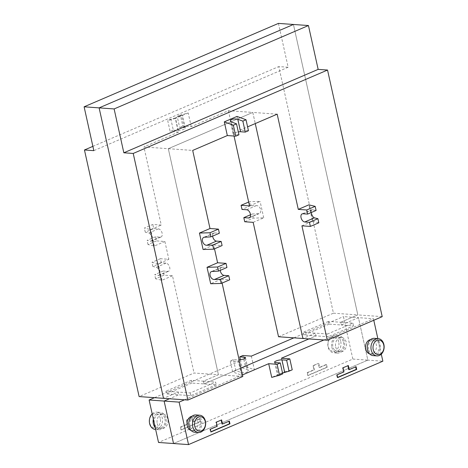 <?xml version="1.0" encoding="UTF-8"?>
<svg xmlns="http://www.w3.org/2000/svg" width="468" height="468" viewBox="0 0 468 468"><rect width="100%" height="100%" fill="white"/><g stroke="black" fill="none" stroke-linecap="round" stroke-linejoin="round"><path stroke-width="0.35" stroke-dasharray="2.34 1.75" d="M340.751 341.464A8.67 6.581 -85.9 0 1 333.795 352.825A8.67 6.581 -85.9 0 1 328.074 346.899A8.67 6.581 -85.9 0 1 335.029 335.538A8.67 6.581 -85.9 0 1 340.751 341.464M331.83 347.168A8.67 6.581 94.1 0 0 337.551 353.094A8.67 6.581 94.1 0 0 344.501 341.728A8.67 6.581 94.1 0 0 338.779 335.802A8.67 6.581 94.1 0 0 331.83 347.168M338.756 341.851A7.225 5.481 94.1 0 0 331.958 337.264A7.225 5.481 94.1 0 0 328.197 346.378A7.225 5.481 94.1 0 0 334.994 350.965A7.225 5.481 94.1 0 0 338.756 341.851M343.442 342.184A7.225 5.481 -85.9 0 1 337.65 351.655A7.225 5.481 -85.9 0 1 332.883 346.712A7.225 5.481 -85.9 0 1 338.674 337.241A7.225 5.481 -85.9 0 1 343.442 342.184M335.696 346.917A7.225 5.481 94.1 0 0 340.464 351.854A7.225 5.481 94.1 0 0 346.256 342.383A7.225 5.481 94.1 0 0 341.488 337.446A7.225 5.481 94.1 0 0 335.696 346.917M152.188 413.864A8.67 6.581 -85.9 0 1 156.552 412.138A8.67 6.581 -85.9 0 1 162.273 418.064A8.67 6.581 -85.9 0 1 155.323 429.431M155.253 427.688A8.67 6.581 94.1 0 0 159.073 429.7A8.67 6.581 94.1 0 0 166.023 418.334A8.67 6.581 94.1 0 0 160.302 412.407A8.67 6.581 94.1 0 0 153.34 419.053M160.278 418.45A7.225 5.481 94.1 0 0 153.481 413.87A7.225 5.481 94.1 0 0 149.719 422.984A7.225 5.481 94.1 0 0 156.517 427.571A7.225 5.481 94.1 0 0 160.278 418.45M164.97 418.79A7.225 5.481 -85.9 0 1 159.173 428.261A7.225 5.481 -85.9 0 1 154.405 423.318A7.225 5.481 -85.9 0 1 160.202 413.847A7.225 5.481 -85.9 0 1 164.97 418.79M157.219 423.522A7.225 5.481 94.1 0 0 161.986 428.46A7.225 5.481 94.1 0 0 167.778 418.989A7.225 5.481 94.1 0 0 163.01 414.051A7.225 5.481 94.1 0 0 157.219 423.522M192.044 417.807L192.956 421.92L199.818 418.971L200.427 421.715L181.42 429.87L180.812 427.132L187.674 424.183L186.767 420.077L191.576 417.778L186.293 420.042L187.206 424.154L180.344 427.097L180.952 429.84L199.959 421.68L199.35 418.942L192.488 421.884L191.576 417.778M192.488 421.884L192.956 421.92M199.35 418.942L199.818 418.971M199.959 421.68L200.427 421.715M180.952 429.84L181.42 429.87M180.344 427.097L180.812 427.132M187.206 424.154L187.674 424.183M186.293 420.042L186.767 420.077M191.851 383.058L166.509 393.933L165.9 391.195L190.283 392.933L215.625 382.052L216.234 384.79L204.042 383.924L240.944 368.082L204.042 383.924L203.434 381.186L191.248 380.314L191.851 383.058L204.042 383.924L203.434 381.186L218.427 374.751L194.044 373.014L139.125 396.583M216.234 384.79L190.886 395.671L178.7 394.805L178.092 392.061L163.507 398.321L178.092 392.061L178.7 394.805L169.504 398.748L178.7 394.805L166.509 393.933M191.248 380.314L165.9 391.195M352.849 359.061L367.848 360.126L358.435 317.655L343.43 316.59L352.849 359.061L158.529 442.465M318.772 363.414L319.685 367.526L326.553 364.578L327.155 367.321L308.149 375.476L307.54 372.739L314.408 369.79L313.496 365.683L318.304 363.384L313.028 365.648L313.934 369.761L307.072 372.703L307.681 375.447L326.687 367.286L326.079 364.549L319.217 367.491L318.304 363.384M319.217 367.491L319.685 367.526M326.079 364.549L326.553 364.578M326.687 367.286L327.155 367.321M307.681 375.447L308.149 375.476M307.072 372.703L307.54 372.739M313.934 369.761L314.408 369.79M313.028 365.648L313.496 365.683M373.78 320.27L373.441 318.726L358.435 317.655L341.336 324.997L340.727 322.259L328.536 321.387L329.144 324.131L341.336 324.997L358.435 317.655L367.848 360.126L382.853 361.197M327.571 334.006L315.379 333.134L302.913 338.487L315.379 333.134L315.988 335.878L308.909 338.914L315.988 335.878L303.796 335.006L303.188 332.268L315.379 333.134L315.988 335.878L328.179 336.744L327.571 334.006L352.919 323.125L340.727 322.259L357.827 314.917L293.436 24.471L357.827 314.917L382.21 316.649M329.144 324.131L303.796 335.006M328.536 321.387L303.188 332.268M293.904 337.849L343.43 316.59M240.382 359.775L242.167 367.83L247.198 369.685L248.385 370.679C247.443 372.563 244.934 373.136 240.856 372.405L235.831 370.551L233.403 359.588L238.089 359.927A4.335 1.03 -12.5 0 0 239.136 359.921M233.403 359.588L230.233 360.951L232.666 371.908L241.71 375.254L238.674 361.553L230.233 360.951M154.499 397.677L238.674 361.553M251.345 356.113L254.387 369.814L245.337 366.473L242.91 355.51M245.337 366.473L242.167 367.83M235.831 370.551L232.666 371.908M254.387 369.814L241.71 375.254M173.534 443.529L367.848 360.126L173.534 443.529M278.431 23.4L288.153 67.24L278.776 66.573L333.444 313.18L278.53 336.749M333.444 313.18L357.827 314.917L340.727 322.259L341.336 324.997L353.521 325.863L328.179 336.744M191.248 126.647L188.212 112.952L180.379 115.087L182.807 126.05L191.248 126.647L228.413 110.694L252.796 112.431L168.31 148.695L143.928 146.958L161.244 225.049L152.802 224.453L144.355 228.074L150.678 229.583L161.244 225.049M242.804 376.483L218.427 374.751L168.31 148.695L218.427 374.751L203.434 381.186L215.625 382.052M172.481 275.746L161.916 280.274L155.592 278.77L164.04 275.143L172.481 275.746L194.044 373.014M164.04 275.143L163.127 271.031L167.819 271.364A4.335 2.627 -113.2 0 0 168.615 271.235A4.335 2.627 -113.2 0 0 169.551 266.83A4.335 2.627 -113.2 0 0 165.994 263.145L161.302 262.811L160.395 258.699L168.837 259.301L164.888 241.494L156.447 240.891L155.534 236.779L160.226 237.112A4.335 2.627 -113.2 0 0 161.021 236.989A4.335 2.627 -113.2 0 0 161.957 232.584A4.335 2.627 -113.2 0 0 158.4 228.893L153.709 228.559L152.802 224.453M163.127 271.031L154.68 274.657L158.781 275.459C160.781 274.845 158.652 267.614 156.37 267.275L152.855 266.438L161.302 262.811M155.592 278.77L154.68 274.657M155.534 236.779L147.087 240.406L151.187 241.207C153.188 240.593 151.059 233.362 148.777 233.023L145.261 232.186L153.709 228.559M145.261 232.186L144.355 228.074M152.855 266.438L151.948 262.326L158.272 263.835L168.837 259.301M160.395 258.699L151.948 262.326M161.916 280.274L158.272 263.835M164.888 241.494L154.323 246.022L147.999 244.518L156.447 240.891M147.999 244.518L147.087 240.406M154.323 246.022L150.678 229.583M288.153 67.24L93.834 150.649M92.886 146.361L278.776 66.573M175.225 117.977L170.873 119.17L173.3 130.127L177.992 130.461A4.335 1.03 -12.5 0 0 182.766 129.741A4.335 1.03 -12.5 0 0 185.392 128.162A4.335 1.03 -12.5 0 0 184.328 127.741L179.636 127.407L177.208 116.45L182.497 115.11L175.225 117.977L177.992 130.461M180.379 115.087L177.208 116.45M182.807 126.05L179.636 127.407M173.3 130.127L170.136 131.49L167.702 120.528L175.535 118.386L178.577 132.087L170.136 131.49M170.873 119.17L167.702 120.528M188.212 112.952L175.535 118.386M228.413 110.694L234.029 136.036M277.179 114.169L252.796 112.431L255.265 123.57L252.796 112.431L168.31 148.695L192.693 150.427M253.17 222.353L263.73 217.819L253.176 218.129L244.729 221.756M248.666 202.059L249.532 201.685L260.085 201.38L249.526 205.914M253.176 218.129L252.264 214.016L259.137 213.63C262.636 212.373 260.138 205.3 256.306 205.627L250.444 205.797L249.532 201.685M263.73 217.819L260.085 201.38M250.444 205.797L241.997 209.424M250.52 214.765L252.264 214.016M178.577 132.087L143.928 146.958M373.183 355.627A8.67 6.581 94.1 0 0 380.133 344.267A8.67 6.581 94.1 0 0 374.412 338.341M368.521 349.251A7.225 5.481 -85.9 0 1 374.312 339.78A7.225 5.481 -85.9 0 1 379.08 344.717A7.225 5.481 -85.9 0 1 373.283 354.188A7.225 5.481 -85.9 0 1 368.521 349.251M369.545 353.82A7.225 5.481 94.1 0 0 370.475 353.989A7.225 5.481 94.1 0 0 376.266 344.518A7.225 5.481 94.1 0 0 371.498 339.581A7.225 5.481 94.1 0 0 370.557 339.616M194.706 432.233A8.67 6.581 94.1 0 0 201.655 420.872A8.67 6.581 94.1 0 0 195.934 414.946M190.043 425.857A7.225 5.481 -85.9 0 1 195.835 416.385A7.225 5.481 -85.9 0 1 200.602 421.323A7.225 5.481 -85.9 0 1 194.811 430.794A7.225 5.481 -85.9 0 1 190.043 425.857M192.079 416.222A7.225 5.481 -85.9 0 1 193.021 416.187A7.225 5.481 -85.9 0 1 197.788 421.124A7.225 5.481 -85.9 0 1 191.997 430.595A7.225 5.481 -85.9 0 1 191.067 430.42M248.449 130.718L240.008 130.122L247.595 126.863M238.943 134.802L234.257 134.468A4.335 1.03 167.5 0 1 233.193 134.047A4.335 1.03 167.5 0 1 238.3 131.894M240.008 130.122L236.972 116.421M212.647 236.112A4.335 2.627 66.8 0 1 213.87 233.023A4.335 2.627 66.8 0 1 214.666 232.9L219.357 233.234M214.502 248.818L213.648 244.963L222.089 245.56M220.241 270.364A4.335 2.627 66.8 0 1 221.463 267.275A4.335 2.627 66.8 0 1 222.259 267.152L226.951 267.485M222.095 283.07L221.241 279.215L229.683 279.811M221.241 279.215L210.682 283.743M213.648 244.963L203.089 249.497M301.93 225.822L312.489 221.294L308.845 204.849M221.165 420.094L215.836 422.142L216.748 426.254L209.88 429.203L210.489 431.941L210.91 431.759M221.586 419.913L221.118 419.878M216.304 422.177L215.836 422.142M217.216 426.289L216.748 426.254M210.348 429.232L209.88 429.203M210.957 431.976L210.489 431.941M228.94 421.258L222.025 423.99M229.361 421.077L228.893 421.042M190.886 395.671L190.283 392.933M282.537 373.049L277.43 375.225L282.719 373.885M281.356 358.248L284.392 371.949L271.721 377.389M284.392 371.949L292.225 369.808M312.489 221.294L318.819 222.797M311.249 212.542C311.068 210.986 311.314 210.027 311.98 209.67L316.087 210.465M381.297 354.177L377.84 338.58M343.032 367.784L342.564 367.749L343.477 371.861L336.609 374.81L337.217 377.547L337.639 377.366M343.945 371.896L343.477 371.861M337.083 374.839L336.609 374.81M337.685 377.582L337.217 377.547M355.668 366.859L348.754 369.597M356.089 366.684L355.621 366.649M347.894 365.701L342.564 367.749M348.315 365.52L347.847 365.485M352.919 323.125L353.521 325.863M184.509 399.818L242.465 374.938M323.909 339.984L373.441 318.726M238.089 359.927L240.856 372.405M244.706 358.459L247.198 369.685M167.819 271.364L158.196 275.494M158.4 228.893L148.777 233.023M160.226 237.112L150.602 241.242M165.994 263.145L156.37 267.275M184.328 127.741L181.561 115.263M246.683 209.758L256.306 205.627M249.947 217.357L258.125 213.847M234.257 134.468L231.49 121.984M214.666 232.9L205.042 237.03M222.259 267.152L212.642 271.282M275.605 362.595L278.372 375.079M302.948 213.759L312.571 209.629M337.551 353.094L333.795 352.825M340.464 351.854L337.65 351.655M159.073 429.7L155.645 429.454M161.986 428.46L159.173 428.261M163.01 414.051L160.202 413.847M160.302 412.407L156.552 412.138M341.488 337.446L338.674 337.241M338.779 335.802L335.029 335.538M245.489 357.628L248.385 370.679M151.187 241.207L161.021 236.989M158.781 275.459L168.615 271.235M185.392 128.162L182.497 115.11M249.304 217.848L259.137 213.63M374.312 339.78L371.498 339.581M195.835 416.385L193.021 416.187M233.193 134.047L230.303 120.99M213.87 233.023L204.036 237.247M221.463 267.275L211.63 271.498M191.997 430.595L194.811 430.794M274.541 362.173L277.43 375.225M302.152 213.888L311.98 209.67M370.475 353.989L373.288 354.188"/><path stroke-width="0.7" d="M155.645 429.454L155.323 429.431A8.67 6.581 -85.9 0 1 149.602 423.505A8.67 6.581 -85.9 0 1 152.188 413.864M153.34 419.053A8.67 6.581 94.1 0 0 153.352 423.774A8.67 6.581 94.1 0 0 155.253 427.688M149.111 399.994L164.116 401.058L173.534 443.529L158.529 442.465L149.111 399.994L154.499 397.677M308.909 338.914L240.944 368.082L308.909 338.914M239.136 359.921A4.335 1.03 -12.5 0 0 243.471 359.003A4.335 1.03 -12.5 0 0 245.489 357.628A4.335 1.03 -12.5 0 0 244.431 357.207L239.739 356.873L242.91 355.51L251.345 356.113L293.904 337.849M169.504 398.748L164.116 401.058L179.121 402.129L188.534 444.6L173.534 443.529L164.116 401.058L169.504 398.748M239.739 356.873L240.382 359.775M133.222 153.451L327.536 70.042L318.158 69.375L123.844 152.784L133.222 153.451L187.89 400.058L139.125 396.583L84.456 149.976L93.834 150.649L84.111 106.803L99.117 107.874L163.507 398.321L99.117 107.874L293.436 24.471L278.431 23.4L84.111 106.803M234.029 136.036L249.526 205.914L241.084 205.312L241.997 209.424L246.683 209.758A4.335 2.627 66.8 0 1 250.24 213.443A4.335 2.627 66.8 0 1 249.304 217.848A4.335 2.627 66.8 0 1 248.508 217.977L243.816 217.643L244.729 221.756L253.17 222.353L278.53 336.749L302.913 338.487L255.265 123.57L302.913 338.487L327.296 340.224L301.93 225.822L310.372 226.424L309.459 222.312L317.907 218.691L314.391 217.848C312.864 217.14 311.817 215.374 311.249 212.542M84.456 149.976L92.886 146.361M241.084 205.312L248.666 202.059M243.816 217.643L250.52 214.765M371.212 349.97A8.67 6.581 -85.9 0 1 378.167 338.604A8.67 6.581 -85.9 0 1 383.889 344.53A8.67 6.581 -85.9 0 1 376.933 355.896A8.67 6.581 -85.9 0 1 371.212 349.97M378.167 338.604L374.412 338.341A8.67 6.581 94.1 0 0 367.462 349.701A8.67 6.581 94.1 0 0 373.183 355.627L376.933 355.896M373.207 349.584A7.225 5.481 94.1 0 0 380.004 354.171A7.225 5.481 94.1 0 0 383.766 345.051A7.225 5.481 94.1 0 0 376.968 340.47A7.225 5.481 94.1 0 0 373.207 349.584M370.557 339.616A7.225 5.481 94.1 0 0 365.707 349.052A7.225 5.481 94.1 0 0 369.545 353.82M192.734 426.576A8.67 6.581 -85.9 0 1 199.69 415.21A8.67 6.581 -85.9 0 1 205.411 421.136A8.67 6.581 -85.9 0 1 198.455 432.502A8.67 6.581 -85.9 0 1 192.734 426.576M199.69 415.21L195.934 414.946A8.67 6.581 94.1 0 0 188.984 426.307A8.67 6.581 94.1 0 0 194.706 432.233L198.455 432.502M194.729 426.19A7.225 5.481 94.1 0 0 201.527 430.771A7.225 5.481 94.1 0 0 205.288 421.656A7.225 5.481 94.1 0 0 198.49 417.076A7.225 5.481 94.1 0 0 194.729 426.19M191.067 430.42A7.225 5.481 -85.9 0 1 187.229 425.658A7.225 5.481 -85.9 0 1 192.079 416.222M114.122 108.939L99.117 107.874L293.436 24.471L308.441 25.535L114.122 108.939L123.844 152.784M307.64 214.092L306.727 209.986L315.175 206.359L316.087 210.465L307.64 214.092L302.948 213.759A4.335 2.627 -113.2 0 0 302.152 213.888A4.335 2.627 -113.2 0 0 301.216 218.293A4.335 2.627 -113.2 0 0 304.773 221.978L309.459 222.312M315.175 206.359L308.845 204.849L298.286 209.383L306.727 209.986M298.286 209.383L277.179 114.169L247.595 126.863M224.301 121.861L236.972 116.421L246.022 119.761L248.449 130.718L245.285 132.081L242.851 121.118L237.826 119.264C233.748 118.533 231.239 119.106 230.303 120.99L231.49 121.984L236.516 123.839L238.943 134.802L235.778 136.159L233.351 125.202L224.301 121.861L227.337 135.556L235.778 136.159M238.3 131.894A4.335 1.03 167.5 0 1 240.593 131.748L245.285 132.081M227.337 135.556L192.693 150.427L210.003 228.519L218.445 229.121L209.997 232.748L199.444 233.052L210.003 228.519M246.022 119.761L242.851 121.118M236.516 123.839L233.351 125.202M199.444 233.052L203.089 249.497L213.642 249.187L222.089 245.56L221.177 241.453L212.729 245.08L206.868 245.25C203.036 245.577 200.538 238.504 204.036 237.247L210.91 236.855L219.357 233.234L218.445 229.121M221.177 241.453L216.491 241.119A4.335 2.627 66.8 0 1 212.647 236.112M214.502 248.818L217.597 262.77L226.038 263.373L217.591 267L207.037 267.304L217.597 262.77M207.037 267.304L210.682 283.743L221.235 283.438L229.683 279.811L228.77 275.705L220.323 279.332L214.461 279.501C210.629 279.823 208.131 272.756 211.63 271.498L218.503 271.107L226.951 267.485L226.038 263.373M228.77 275.705L224.084 275.371A4.335 2.627 66.8 0 1 220.241 270.364M222.095 283.07L242.804 376.483L187.89 400.058M327.296 340.224L382.21 316.649L327.536 70.042M318.158 69.375L308.441 25.535M221.235 283.438L220.323 279.332M210.91 236.855L209.997 232.748M218.503 271.107L217.591 267M213.642 249.187L212.729 245.08M222.493 424.02L229.361 421.077L229.969 423.815L210.957 431.976L210.348 429.232L217.216 426.289L216.304 422.177L221.586 419.913L222.493 424.02L222.025 423.99L221.165 420.094M210.91 431.759L229.495 423.78L228.94 421.258M229.969 423.815L229.495 423.78M280.291 362.928L277.12 364.285L279.554 375.248L282.719 373.885L280.291 362.928L275.605 362.595A4.335 1.03 167.5 0 1 274.541 362.173A4.335 1.03 167.5 0 1 277.161 360.594A4.335 1.03 167.5 0 1 281.941 359.874L286.627 360.208L289.06 371.171L282.537 373.049M286.627 360.208L289.797 358.851L292.225 369.808L289.06 371.171M279.554 375.248L271.721 377.389L268.685 363.689L277.12 364.285M289.797 358.851L281.356 358.248L323.909 339.984M317.907 218.691L318.819 222.797L310.372 226.424M188.534 444.6L382.853 361.197L381.297 354.177M377.84 338.58L373.78 320.27M343.945 371.896L343.032 367.784L348.315 365.52L349.227 369.626L356.089 366.684L356.698 369.422L337.685 377.582L337.083 374.839L343.945 371.896M337.639 377.366L356.23 369.387L355.668 366.859M356.698 369.422L356.23 369.387M349.227 369.626L348.754 369.597L347.894 365.701M179.121 402.129L184.509 399.818M242.465 374.938L268.685 363.689M244.431 357.207L244.706 358.459M248.508 217.977L249.947 217.357M240.593 131.748L237.826 119.264M224.084 275.371L214.461 279.501M216.491 241.119L206.868 245.25M281.941 359.874L284.708 372.358M304.773 221.978L314.391 217.848"/></g></svg>
